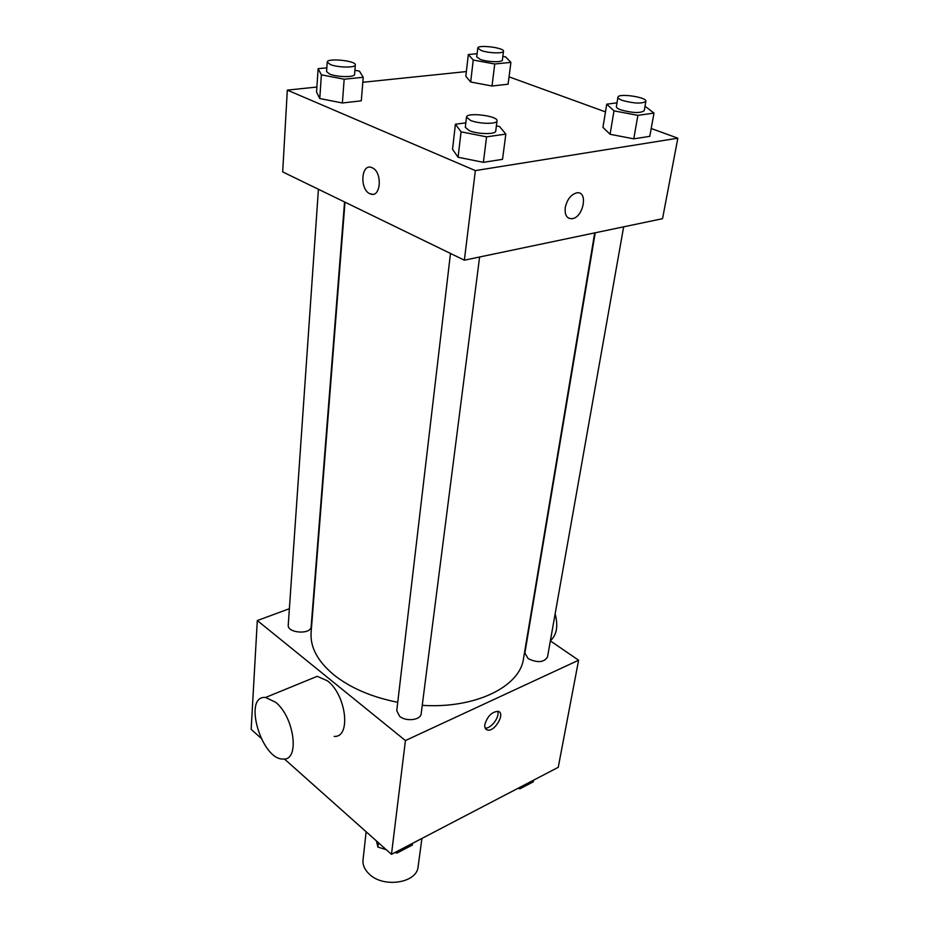 <?xml version="1.0" encoding="UTF-8"?>
<svg xmlns="http://www.w3.org/2000/svg" width="929" height="929" viewBox="0 0 929 929"><rect width="100%" height="100%" fill="white"/><g stroke="black" fill="none" stroke-linecap="round" stroke-linejoin="round"><path stroke-width="1.39" d="M366.131 831.769L363.03 859.906C362.565 864.992 364.632 869.718 369.231 874.061C383.48 888.356 417.133 883.049 418.108 866.664L421.929 838.434M550.351 640.894L578.604 660.217L558.248 767.308L391.469 854.332L284.402 758.97M260.898 738.044L251.155 729.358L257.31 620.549L289.372 608.716M578.604 660.217L405.427 740.552L391.469 854.332M484.857 724.446C487.481 716.213 491.859 711.835 498.014 711.324C505.968 712.671 494.785 732.307 487.388 730.008C485.31 729.393 484.462 727.535 484.857 724.446M345.007 202.185L311.099 632.556C310.1 647.281 317.73 661.425 333.999 674.988C350.43 687.983 371.681 697.098 397.74 702.312M422.242 705.343C475.369 708.862 520.031 686.624 523.503 658.638L594.711 232.889M405.427 740.552L257.31 620.549M595.234 232.784L524.873 653.017L528.102 658.603C537.426 663.051 543.895 662.528 547.495 657.058L623.649 226.827M450.484 253.443L396.753 710.72L399.644 716.329C406.078 721.926 420.872 720.091 421.174 713.716L479.608 256.996M344.554 201.965L311.157 626.622C311.11 634.879 287.096 633.253 288.245 625.054L318.426 189.272M310.181 679.204L317.219 676.324L327.414 680.818C346.389 694.938 351.348 737.835 334.161 736.383M275.611 702.254C294.4 717.049 300.009 760.909 283.182 759.039C261.328 760.073 242.608 695.066 265.578 697.47L275.611 702.254M550.386 640.685C556.75 635.041 558.329 626.076 555.147 613.79M497.572 711.254C500.278 716.514 490.907 729.149 485.124 728.022M651.206 128.504L677.845 138.189L662.54 218.687L464.361 260.19L282.683 171.9L287.316 90.113L316.894 87.047M677.845 138.189L475.358 170.599L464.361 260.19M565.25 207.573C567.096 199.468 570.905 194.567 576.677 192.86C588.568 190.526 583.493 217.769 571.985 218.71C566.841 218.745 564.588 215.029 565.25 207.573M508.082 84.202L492.01 86.014L470.666 81.996L465.812 76.259L470.666 81.996L492.01 86.014L508.082 84.202L510.915 62.382L494.751 64.008L473.244 60.037L468.332 54.532L477.1 53.708M502.519 159.335L483.382 162.331L458.09 157.245L452.539 149.348L458.09 157.245L483.382 162.331L502.519 159.335L505.84 134.101L486.564 136.842L461.051 131.813L455.407 124.231L465.835 122.849M509.034 76.84L605.476 111.886M362.821 82.286L466.358 71.568M475.358 170.599L287.316 90.113M649.789 136.342L633.764 138.851L610.086 134.287L602.944 127.366L610.086 134.287L633.764 138.851L649.789 136.342L653.993 113.083L637.886 115.359L613.988 110.853L606.742 104.187L616.995 102.829M361.3 100.831L342.383 102.98L319.773 98.544L316.557 92.11L319.773 98.544L342.383 102.98L361.3 100.831L363.227 77.293L344.171 79.209L321.376 74.831L318.113 68.665L326.834 67.852M372.146 167.731C382.876 171.981 380.82 198.841 370.265 193.859C359.36 190.166 361.033 162.505 371.96 167.661L372.146 167.731M372.901 194.266L370.265 193.859C359.36 190.166 361.033 162.505 371.972 167.65M576.665 192.86C588.556 190.526 583.493 217.769 571.985 218.698L569.012 218.338M354.901 70.267L359.418 71.127L363.227 77.293M327.229 62.092L326.567 71.603L329.551 74.041C336.902 77.258 354.983 77.479 354.576 74.378L355.331 64.891C356.295 60.699 326.915 57.761 327.229 62.092L330.213 64.484C337.599 67.666 355.737 67.933 355.331 64.891M344.171 79.209L342.383 102.98M321.376 74.831L319.773 98.544M318.113 68.665L316.557 92.11M502.844 56.379L505.562 56.878L510.915 62.382M477.761 48.087L476.728 56.89L480.177 59.351C487.33 62.092 502.601 62.557 502.38 60.037L503.495 51.246C504.528 47.704 477.622 44.406 477.761 48.087L481.234 50.514C488.422 53.22 503.727 53.708 503.495 51.246M494.751 64.008L492.01 86.014M473.244 60.037L470.666 81.996M468.332 54.532L465.812 76.259M496.388 125.914L499.57 126.53L505.84 134.101M466.509 117.112L465.301 127.319L469.331 130.675C477.761 134.333 495.923 134.566 495.726 131.047L497.027 120.863C498.35 115.858 466.428 111.944 466.509 117.112L470.55 120.422C479.027 124.033 497.247 124.312 497.027 120.863M486.564 136.842L483.382 162.331M461.051 131.813L458.09 157.245M455.407 124.231L452.539 149.348M645.005 106.196L653.993 113.083M617.936 97.22L616.357 106.614C616.275 107.648 617.797 108.751 620.92 109.901C632.742 113.094 640.511 113.35 644.215 110.69L645.876 101.296C647.234 97.173 618.006 92.912 617.936 97.22C617.855 98.242 619.376 99.322 622.511 100.46C634.391 103.618 642.171 103.897 645.876 101.296M637.886 115.359L633.764 138.851M613.988 110.853L610.086 134.287M606.742 104.187L602.944 127.366M412.569 843.323L412.337 845.053L396.973 853.077L395.034 852.474M386.267 849.71L377.917 847.074L376.431 840.942M397.182 851.347L396.973 853.077M378.417 842.719L377.917 847.074M533.606 780.163L533.304 781.823L519.903 788.826L518.068 788.268M520.205 787.153L519.903 788.826M317.219 676.324L265.578 697.47M485.333 728.441L487.388 730.008"/></g></svg>
